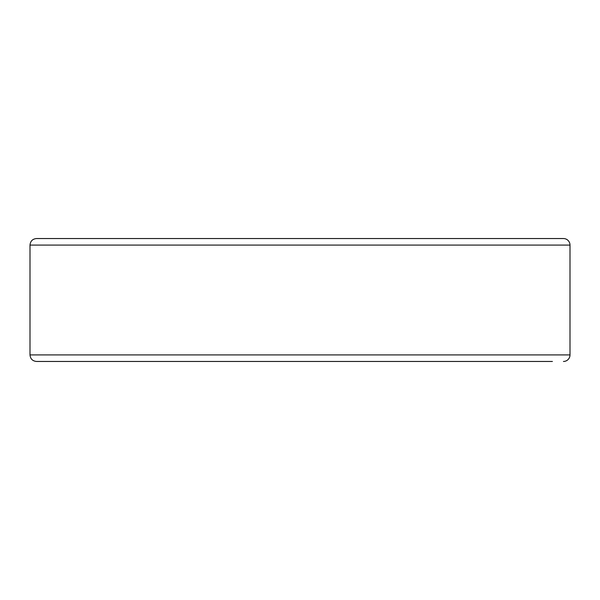 <?xml version="1.0" encoding="UTF-8"?>
<svg xmlns="http://www.w3.org/2000/svg" width="600" height="600" viewBox="0 0 600 600"><rect width="100%" height="100%" fill="white"/><g stroke="black" fill="none" stroke-linecap="round" stroke-linejoin="round"><path stroke-width="0.9" d="M563.445 361.462A6.555 6.555 0 0 0 570 354.907L570 245.093A6.555 6.555 0 0 0 563.445 238.538L36.555 238.538C32.572 238.928 30.39 241.11 30 245.093L30 354.907C30.39 358.89 32.572 361.072 36.555 361.462L552.405 361.462M30 354.907L570 354.907L570 245.093A6.555 6.555 0 0 0 563.445 238.538A6.555 6.555 0 0 1 570 245.093L30 245.093"/></g></svg>
